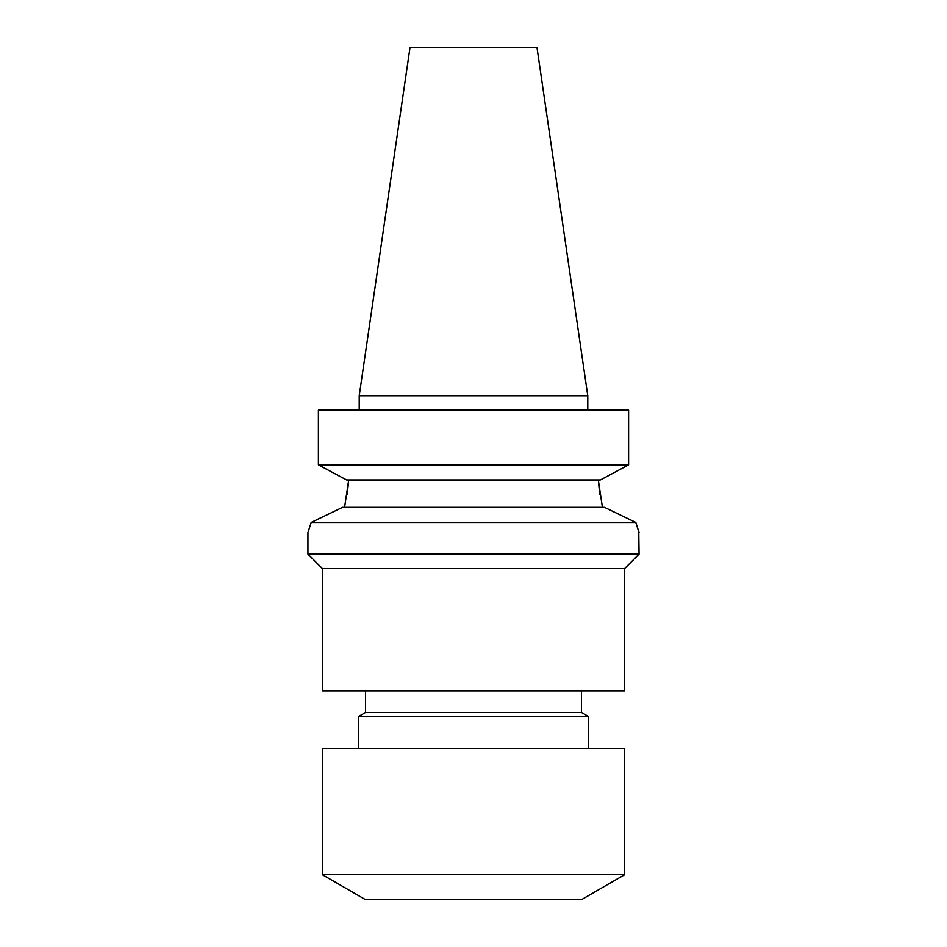 <?xml version="1.0" encoding="UTF-8"?>
<svg xmlns="http://www.w3.org/2000/svg" width="947" height="947" viewBox="0 0 947 947"><rect width="100%" height="100%" fill="white"/><g stroke="black" fill="none" stroke-linecap="round" stroke-linejoin="round"><path stroke-width="1.42" d="M322.335 568.52L322.335 690.896L624.665 690.896L624.665 568.52L322.335 568.52L307.941 554.125L639.059 554.125L638.763 531.658M624.665 568.52L639.059 554.125M322.335 874.708L365.518 899.65L581.482 899.65L624.665 874.708L624.665 748.485L322.335 748.485L322.335 874.708L624.665 874.708M588.679 748.485L588.679 716.642L358.321 716.642L358.321 748.485M358.321 716.642L365.518 712.487L581.482 712.487L588.679 716.642M581.482 712.487L581.482 690.896M365.518 712.487L365.518 690.896M638.16 529.906L635.816 522.46L311.184 522.46L342.589 507.332L604.411 507.332L635.816 522.46L639.059 532.522M599.747 494.37L598.303 479.975L602.41 507.332M610.472 474.577L600.362 479.975L346.638 479.975L318.405 464.859L628.595 464.859L610.472 474.577L628.595 464.859L628.595 410.158L318.405 410.158L318.405 464.859L336.528 474.577M587.779 410.158L587.779 395.751L359.221 395.751L359.221 410.158M359.221 395.751L410.039 47.35L536.961 47.35L587.779 395.751M311.184 522.46L308.237 531.658M307.941 554.125L307.941 532.522M347.253 494.37L348.697 479.975L344.59 507.332M635.816 522.46L604.411 507.332M314.653 520.779L322.501 516.979"/></g></svg>
